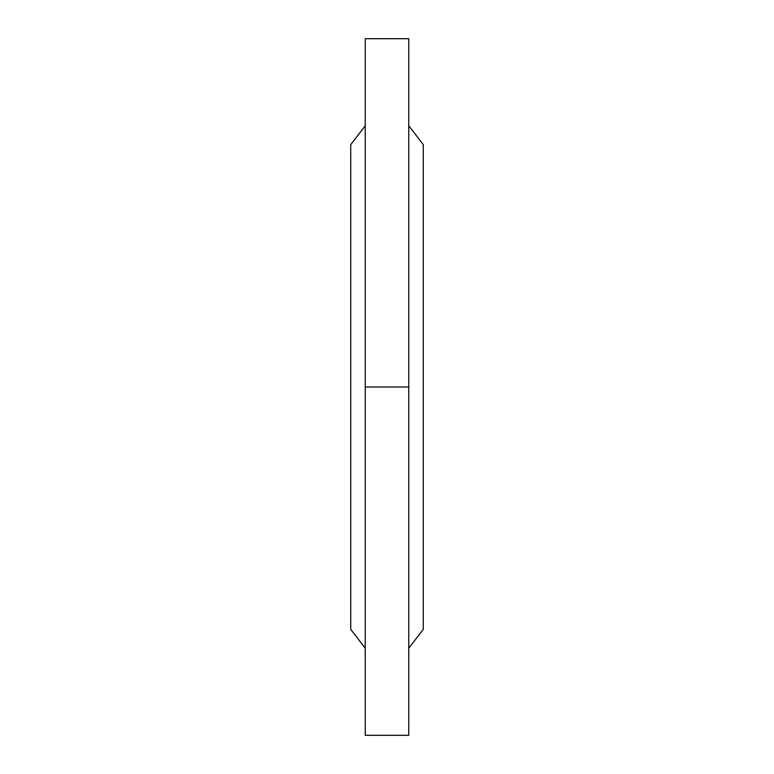 <?xml version="1.0" encoding="UTF-8"?>
<svg xmlns="http://www.w3.org/2000/svg" width="774" height="774" viewBox="0 0 774 774"><rect width="100%" height="100%" fill="white"/><g stroke="black" fill="none" stroke-linecap="round" stroke-linejoin="round"><path stroke-width="1.16" d="M408.769 38.7L408.769 735.3L365.231 735.3L365.231 38.7L408.769 38.7M365.231 648.225L350.719 629.359L350.719 144.641L365.231 125.775M408.769 125.775L423.281 144.641L423.281 629.359L408.769 648.225M365.231 387L408.769 387"/></g></svg>
